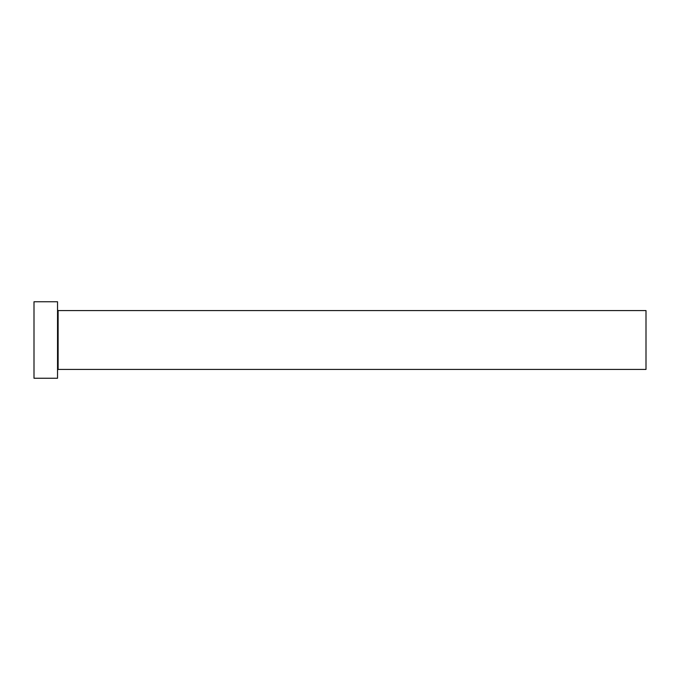 <?xml version="1.0" encoding="UTF-8"?>
<svg xmlns="http://www.w3.org/2000/svg" width="680" height="680" viewBox="0 0 680 680"><rect width="100%" height="100%" fill="white"/><g stroke="black" fill="none" stroke-linecap="round" stroke-linejoin="round"><path stroke-width="1.02" d="M58.123 369.427L58.123 310.573L646 310.573L646 369.427L58.123 369.427L57.536 370.013M57.536 340L57.536 378.25L34 378.25L34 301.75L57.536 301.75L57.536 340M58.123 310.573L57.536 309.986"/></g></svg>
